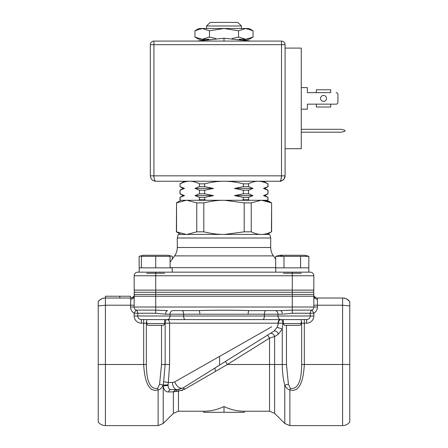 <?xml version="1.0" encoding="UTF-8"?>
<svg xmlns="http://www.w3.org/2000/svg" width="448" height="448" viewBox="0 0 448 448"><rect width="100%" height="100%" fill="white"/><g stroke="black" fill="none" stroke-linecap="round" stroke-linejoin="round"><path stroke-width="0.67" d="M261.649 234.422C264.628 234.41 267.893 233.548 271.443 231.829L271.617 202.877L267.126 200.284L180.874 200.284L179.978 199.763L181.149 200.284M198.386 200.284L199.455 199.763L199.455 197.406L195.037 195.608L199.455 193.816L199.455 190.221L195.037 188.423L199.455 186.626L199.455 183.831C195.927 182.062 192.702 181.194 189.767 181.238C186.827 181.199 183.596 182.062 180.079 183.831L180.079 186.626L184.498 188.423L180.079 190.221L180.079 193.816L184.498 195.608L180.079 197.406L180.079 199.763M266.851 200.284L267.921 199.763L267.921 197.406L263.502 195.608L267.921 193.816L267.921 190.221L263.502 188.423L267.921 186.626L267.921 183.831C264.617 182.123 261.391 181.255 258.233 181.238C255.114 181.244 251.882 182.112 248.545 183.831L248.545 186.626L252.963 188.423L248.545 190.221L248.545 193.816L252.963 195.608L248.545 197.406L248.545 199.763L249.614 200.284M241.237 200.284L243.37 199.763L248.545 199.763M261.033 200.284L251.244 202.877L244.199 202.877L224.616 200.284M251.244 202.877L251.244 231.829C254.794 233.548 258.054 234.41 261.033 234.422M271.443 202.877L261.649 200.284M270.715 238.017L269.752 234.422L178.248 234.422L177.285 238.017L177.285 247.509L270.715 247.509L270.715 238.017L177.285 238.017M155.719 272.154L155.719 290.119L134.159 290.119A3.595 3.595 0 0 0 134.882 292.275A3.595 3.595 0 0 1 134.159 290.119L134.159 275.75A3.595 3.595 90 0 1 137.754 272.154L310.246 272.154L308.806 272.154L308.806 267.842L275.682 267.842L275.682 256.34L279.703 255.265L304.858 255.265L308.874 256.34L275.682 256.34M310.246 272.154A3.595 3.595 -90 0 1 313.841 275.75L292.281 275.75L292.281 272.154L224 272.154M170.094 256.34L170.094 267.842L172.25 267.842L172.25 272.154L139.194 272.154L139.126 256.34L143.142 255.265L168.297 255.265L170.094 255.746L170.094 256.34L141.35 256.34L141.35 255.746L143.142 255.265M313.841 275.75L313.841 290.119A3.595 3.595 0 0 1 313.118 292.275A3.595 3.595 0 0 0 313.841 290.119L292.281 290.119L292.281 275.75L134.159 275.75A3.595 3.595 90 0 1 137.754 272.154M283.293 314.171L292.281 313.236L310.246 313.236A3.595 3.595 -90 0 1 312.043 310.122A3.595 3.595 0 0 0 310.246 313.236L313.841 313.236L312.043 310.122L292.281 310.122L292.281 307.014L155.719 307.014L155.719 310.122L135.957 310.122A3.595 3.595 0 0 1 134.159 307.014L155.719 307.014L155.719 294.437L134.159 294.437L134.159 292.275L155.719 292.275L155.719 290.119L292.281 290.119L292.281 292.275L313.841 292.275L313.841 294.437L292.281 294.437L292.281 292.275L155.719 292.275L155.719 294.437L292.281 294.437L292.281 296.229L134.159 296.229L134.277 295.333L134.159 296.229A3.595 3.595 90 0 1 134.641 294.437A3.595 3.595 90 0 0 134.159 296.229L134.159 305.217L130.564 305.217L130.564 307.014A7.185 7.185 0 0 0 134.159 313.236L155.719 313.236L165.654 314.199L169.999 314.199L169.999 315.997L183.613 315.997A3.595 1.68 90 0 0 185.298 319.592L167.11 319.592A3.595 1.96 -90 0 0 165.15 323.182L165.15 364.51L169.585 364.51L169.585 323.182A3.595 2.475 90 0 0 167.11 319.592L167.11 319.592M164.707 273.23L146.737 273.23M119.784 298.026L119.784 296.229L105.414 296.229L105.414 298.026L130.794 298.026L130.564 305.217L105.414 305.217L105.414 425.6C102.452 425.533 100.055 424.334 98.224 422.005L98.224 301.622L98.224 305.934L105.414 305.217L98.224 305.934L98.224 364.51L143.668 364.51L143.668 319.592L146.737 319.592L146.737 323.54L164.707 323.54L164.707 319.592M164.707 323.54L163.671 325.338L147.773 325.338L146.737 323.54M301.263 273.23L283.293 273.23M283.293 319.592L280.89 319.592C279.406 319.816 278.578 320.992 278.398 323.12C278.578 320.992 279.406 319.816 280.89 319.592L283.293 319.592L283.293 323.54L301.263 323.54L301.263 319.592L304.332 319.592L301.263 319.592M283.293 323.54L284.329 325.338L300.227 325.338L301.263 323.54M308.874 256.34L308.806 267.842M283.976 256.34L283.976 267.842M300.574 267.842L300.58 256.34M305.654 255.78L307.35 255.993M280.689 255.774L282.128 255.937M170.094 267.842L139.194 267.842M141.35 267.842L141.35 256.34M155.719 256.34L155.719 267.842M168.297 255.265L172.318 256.34L172.318 259.05M172.318 256.34L170.794 255.993M141.35 255.881L139.126 256.34M267.126 234.422L271.415 231.84M265.238 200.682L269.102 201.841M267.921 199.763L267.126 200.284M263.502 195.608L264.908 195.608L267.921 197.406M264.958 196.101L266.426 196.694M266.426 194.522L264.958 195.121M263.502 188.423L264.908 188.423L267.921 190.221M264.958 188.91L266.426 189.51M266.426 187.337L264.958 187.936M261.61 181.569L264.544 182.37M267.921 193.816L264.908 195.608M267.921 186.626L264.908 188.423M263.53 181.238L267.921 183.831M184.486 188.429L183.053 187.936M184.498 188.423L183.092 188.423L180.163 190.176M179.978 190.221L179.978 193.816L183.092 195.608L184.498 195.608L183.053 195.126M183.092 195.608L180.163 197.366M180.079 183.831L180.079 186.626M186.351 200.284L176.624 202.843M176.557 231.829L176.557 202.877L176.383 231.829L186.351 234.422M186.967 234.422L196.756 231.829L196.756 202.877L186.967 200.284M223.384 200.284C217.426 200.295 210.902 201.158 203.801 202.877L196.756 202.877M199.455 199.763L204.63 199.763L206.763 200.284M199.455 193.816L204.63 193.816L213.466 195.608L204.63 197.406L204.63 199.763M204.63 197.406L199.455 197.406M213.466 195.608L195.037 195.608M199.455 186.626L204.63 186.626L213.466 188.423L204.63 190.221L204.63 193.816M204.63 190.221L199.455 190.221M213.466 188.423L195.037 188.423M243.37 199.763L243.37 197.406L234.534 195.608L243.37 193.816L243.37 190.221L234.534 188.423L243.37 186.626L243.37 183.831C236.768 182.123 230.311 181.255 224 181.238C217.689 181.255 211.232 182.123 204.63 183.831L204.63 186.626M204.63 183.831L199.455 183.831M248.545 183.831L243.37 183.831M243.37 186.626L248.545 186.626M234.534 188.423L252.963 188.423M248.545 190.221L243.37 190.221M243.37 193.816L248.545 193.816M234.534 195.608L252.963 195.608M248.545 197.406L243.37 197.406M203.801 202.877L203.801 231.829C210.902 233.548 217.426 234.41 223.384 234.422M224.616 234.422L244.199 231.829L244.199 202.877M196.756 231.829L203.801 231.829M244.199 231.829L251.244 231.829M301.263 129.31L341.331 129.31L344.926 130.273L344.926 131.219L341.331 132.182L301.263 132.182M307.373 92.652L316.355 92.652L307.373 92.652L307.373 87.623L301.263 87.623M330.73 92.652L316.355 92.652L316.355 89.779L330.73 89.779L330.73 92.652M337.915 94.45L337.915 102.357L337.915 94.45A1.798 1.798 0 0 0 336.118 92.652M336.118 104.154L330.73 104.154L336.118 104.154A1.798 1.798 0 0 0 337.915 102.357M316.355 104.154L307.373 104.154L316.355 104.154L316.355 107.027L330.73 107.027L330.73 104.154L316.355 104.154M307.373 109.183L301.263 109.183L307.373 109.183L307.373 104.154M320.578 98.403A2.962 2.962 0 0 0 323.54 101.371A2.962 2.962 0 0 0 326.508 98.403A2.962 2.962 0 0 0 323.54 95.441A2.962 2.962 0 0 0 320.578 98.403M206.573 28.51L206.573 25.995L210.162 22.4L237.832 22.4L241.427 25.995L241.427 28.51M206.573 25.995L241.427 25.995M245.991 40.258L250.438 41.087M249.95 41.087L224 38.209L198.05 41.087M197.562 41.087L202.009 40.258M207.967 39.29L206.573 39.43M241.427 39.43L240.033 39.29M179.642 389.385L179.239 389.469M181.535 390.583L182.678 390.197M196.179 382.586L184.817 389.178L183.96 388.366M271.706 326.777L174.619 381.931C177.061 386.82 179.827 388.853 182.913 388.024L273.93 331.15L277.094 327.326L278.398 323.12L277.693 325.909M280.599 319.592L306.65 319.592L304.332 319.592L304.332 364.51L342.586 364.51L342.586 305.217L349.776 305.934L349.776 422.005C347.945 424.334 345.548 425.533 342.586 425.6L342.586 364.51L349.776 364.51L349.776 305.945M168.392 391.961L173.382 391.838L173.382 413.33L163.218 423.494L158.133 425.6L158.133 389.917C160.098 389.553 161.778 387.985 163.173 385.224L163.218 385.946C163.794 389.844 165.519 391.849 168.392 391.961C168.924 390.477 169.77 389.71 170.929 389.665C169.159 389.502 168.218 388.086 168.095 385.403L168.095 384.905L163.178 385.118L163.626 381.774L168.336 382.474L169.585 364.51M225.428 361.463L227.332 364.51L184.817 389.178L178.466 391.154L173.382 391.838L175.924 389.665M224 406.504C217.426 409.696 210.644 411.27 203.644 411.225L203.672 412.306L224 412.306L224 406.504C230.574 409.696 237.356 411.27 244.356 411.225L244.328 412.306L224 412.306M168.095 384.905L168.336 382.474L172.519 382.474A7.185 4.682 90 0 0 177.201 389.665L182.913 388.024L184.817 389.178M177.201 389.665L170.929 389.665L177.201 389.665L175.941 391.345M163.626 381.774L165.15 364.51L161.526 364.51L161.526 325.338M174.619 381.931L172.519 382.474M248.024 347.34L267.63 335.087L269.534 338.134L269.534 364.51L274.618 364.51L274.618 336.549L269.534 338.134L227.332 364.51L269.534 364.51L269.534 411.225L274.618 413.33L274.618 364.51L282.274 364.51L282.274 328.989L282.85 323.182L278.034 323.182A3.595 2.458 90 0 1 280.493 319.592L280.89 319.592A3.595 1.96 90 0 1 282.85 323.182L283.293 323.182M174.272 389.665L172.609 389.665M209.815 371.213L195.681 380.05M277.094 327.326L282.274 328.989L278.376 334.202A3.595 2.324 58 0 0 273.93 331.15L192.629 381.959M286.474 325.338L286.474 364.51L282.274 364.51C282.358 372.361 283.192 379.238 284.782 385.129C286.182 387.946 287.874 389.547 289.867 389.917L290.399 388.422C300.782 389.665 301.459 373.576 301.655 364.51L301.655 323.182L306.65 323.182L306.65 319.592A3.595 3.595 -90 0 0 310.246 315.997A3.595 3.595 -90 0 1 306.65 319.592M286.474 364.51L288.422 384.238L290.399 388.422M288.422 384.238L284.782 385.129L284.782 423.494L289.867 425.6L289.867 389.917C298.407 392.286 303.229 383.813 304.332 364.51L301.655 364.51M349.776 301.622L349.776 305.934L349.776 301.622C347.956 299.326 345.559 298.127 342.586 298.026C345.526 298.088 347.922 299.281 349.776 301.622C344.49 296.632 343.465 298.542 342.625 298.026M313.746 295.406L313.74 295.383A3.595 3.595 0 0 1 313.723 295.333A3.595 3.595 0 0 0 317.206 298.026L342.586 298.026L342.586 305.217L317.436 305.217L317.38 298.592M317.436 307.014L313.841 307.014L313.841 296.229L313.841 307.014A3.595 3.595 -90 0 1 312.043 310.122A3.595 3.595 -90 0 0 310.246 313.236L310.246 315.997L313.841 315.997L313.841 313.236A7.185 7.185 0 0 0 317.43 307.014L317.436 305.217L313.841 305.217L313.841 296.229A3.595 2.996 0 0 1 313.841 296.229L292.281 296.229L292.281 307.014L313.841 307.014A3.595 3.595 -90 0 1 312.043 310.122M146.737 321.311A3.595 2.677 -90 0 0 146.345 323.182L146.345 364.51L143.668 364.51C144.816 383.863 149.638 392.33 158.133 389.917L157.601 388.422L159.578 384.238L161.526 364.51M146.345 364.51C146.541 373.576 147.218 389.665 157.601 388.422M146.737 323.182L141.35 323.182L141.35 319.592L262.702 319.592L185.298 319.592M310.246 315.997L183.613 315.997L183.613 314.199L264.387 314.199L264.387 315.997A3.595 1.68 90 0 1 262.702 319.592L280.857 319.592A3.595 2.856 90 0 1 278.001 315.997L278.001 314.199A3.595 2.856 90 0 0 275.145 310.604L266.067 310.604A3.595 1.68 -90 0 0 264.387 314.199L282.346 314.199A3.595 1.988 90 0 0 280.358 310.604L292.281 310.122L292.281 313.236M313.841 305.217L313.841 296.229A3.595 3.595 -90 0 0 313.359 294.437A3.595 3.595 -90 0 1 313.807 295.764A3.595 3.595 -90 0 0 313.359 294.437A3.595 3.595 -90 0 1 313.841 296.229L313.751 295.439M105.414 305.217L105.414 298.026C102.474 298.088 100.078 299.281 98.224 301.622C97.731 301.274 103.102 297.634 103.858 298.161L105.375 298.026M134.159 315.997L137.754 315.997A3.595 3.595 90 0 0 141.35 319.592A3.595 3.595 90 0 1 137.754 315.997L137.754 313.236A3.595 3.595 90 0 0 135.957 310.122A3.595 3.595 90 0 1 134.159 307.014A3.595 3.595 90 0 0 135.957 310.122L134.159 313.236L134.159 315.997A7.185 7.185 0 0 0 141.35 323.182M181.933 310.604A3.595 1.68 90 0 1 183.613 314.199L169.999 314.199A3.595 2.856 -90 0 1 172.855 310.604L198.845 310.604C212.397 310.083 235.603 310.083 249.155 310.604L280.358 310.604M155.719 313.236L155.719 310.122L167.642 310.604A3.595 1.988 -90 0 0 165.654 314.199M130.564 307.014L134.159 307.014L134.159 296.229A3.595 2.996 0 0 1 134.159 296.234A3.595 2.996 0 0 1 130.564 299.225M130.794 298.026A3.595 3.595 0 0 0 134.277 295.333A3.595 3.595 0 0 1 134.266 295.366A3.595 3.595 0 0 0 134.277 295.333C134.73 295.557 133.851 296.419 131.65 297.926C133.84 296.442 134.714 295.574 134.277 295.333L134.159 296.234M130.564 298.026L130.564 296.229L119.784 296.229M215.471 371.392L214.883 368.049M219.593 356.384L219.593 365.109M153.927 41.087L153.927 44.682L150.332 44.682A3.595 3.595 0 0 1 153.927 41.087L281.495 41.087A3.595 3.595 0 0 1 285.09 44.682L285.09 175.935M285.09 44.682L153.927 44.682L153.927 175.846C154.006 179.043 154.605 180.841 155.719 181.238C152.538 180.998 150.741 179.2 150.332 175.846C150.741 179.2 152.538 180.998 155.719 181.238C154.543 180.606 153.944 178.808 153.927 175.846L281.495 175.846C281.361 179.2 280.762 180.998 279.703 181.238C283.237 180.606 285.034 178.808 285.09 175.846L281.495 175.846L281.495 41.087A3.595 3.595 0 0 1 285.09 44.682A3.595 3.595 0 0 0 281.495 41.087M285.09 48.093L301.263 48.093L301.263 148.714L285.09 148.714M283.433 179.732L281.646 180.874M285.09 175.879L284.032 179.054C281.809 180.93 280.364 181.658 279.703 181.238L155.719 181.238M280.969 179.665L281.495 176.114M153.927 175.846L150.332 175.846L150.332 44.682M239.019 39.29L249.155 39.29L253.047 37.044L250.572 38.27M232.103 38.556L238.521 37.044L238.521 30.755L245.784 28.51L249.155 28.51L253.047 30.755L245.784 28.51L224 28.51L209.479 30.755L209.479 37.044L202.216 39.29L194.953 37.044L198.845 39.29L208.981 39.29M248.097 39.049L245.784 39.29L253.047 37.044L253.047 30.755M238.521 37.044L245.784 39.29M238.521 30.755L224 28.51L198.845 28.51L194.953 30.755L194.953 37.044M209.479 37.044L215.897 38.556M209.479 30.755L202.216 28.51L194.953 30.755M170.094 262.147L174.586 255.898L273.414 255.898C271.639 253.383 270.738 250.589 270.715 247.509M275.682 267.663L170.094 267.663M313.118 292.275A3.595 3.595 0 0 0 313.841 290.119M224 41.087L224 38.209M168.095 385.403L163.218 385.946L163.218 423.494M173.382 413.33L178.466 411.225L178.466 391.154L178.147 389.62M159.578 384.238L163.178 385.118L168.095 384.826M164.707 323.182L278.034 323.182M270.172 333.502A3.595 2.324 -122 0 1 274.618 336.549L278.376 334.202M301.263 323.182L301.655 323.182A3.595 2.677 90 0 0 301.263 321.311M313.841 315.997A7.185 7.185 0 0 1 306.65 323.182M137.754 315.997L169.999 315.997A3.595 2.856 90 0 1 167.143 319.592M249.155 310.604A3.595 1.008 -90 0 0 248.147 314.199M317.436 299.225A3.595 2.996 0 0 1 313.841 296.234M313.729 295.333L313.723 295.333A3.595 3.595 0 0 0 317.206 298.026M135.957 310.122A3.595 3.595 90 0 1 137.754 313.236M199.853 314.199A3.595 1.008 90 0 0 198.845 310.604M273.414 255.898L275.682 259.05M174.586 255.898C176.361 253.383 177.262 250.589 177.285 247.509M275.75 267.842L275.75 272.154M271.617 202.877L271.617 231.829M268.022 197.406L268.022 199.763M268.022 190.221L268.022 193.816M268.022 183.831L268.022 186.626M184.47 181.238L179.978 183.831M183.092 188.423L179.978 186.626M179.978 197.406L179.978 199.763M180.874 200.284L176.383 202.877M180.874 234.422L176.383 231.829M204.534 39.726L200.021 40.673M243.466 39.726L247.979 40.673M178.466 411.225L203.644 411.225M244.356 411.225L269.534 411.225M192.769 381.87L182.913 388.024M274.618 413.33L284.782 423.494M289.867 425.6L342.586 425.6M316.35 297.926L316.35 297.926C314.16 296.442 313.286 295.574 313.723 295.333M105.414 425.6L158.133 425.6"/></g></svg>

